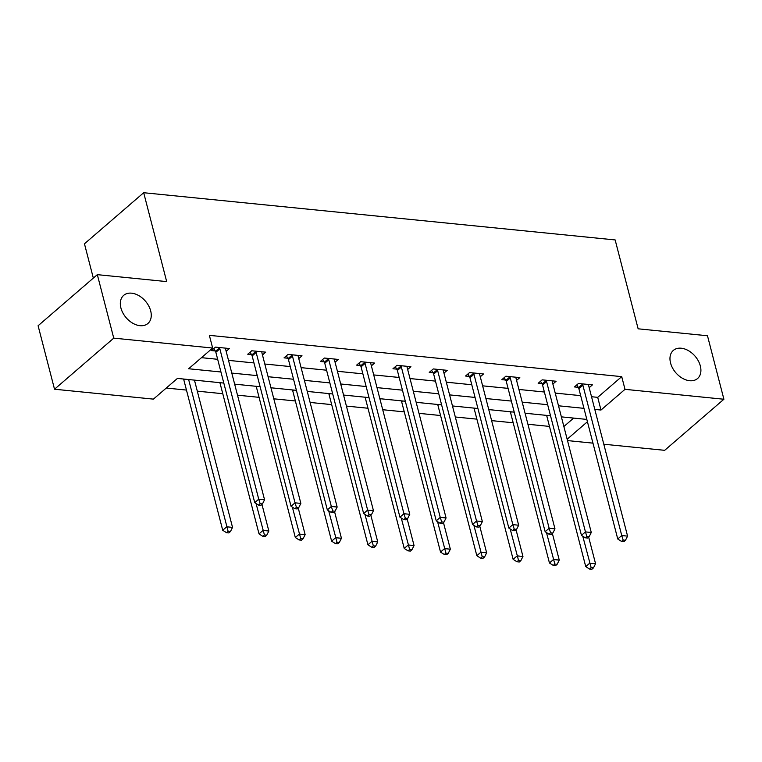 <?xml version="1.0" encoding="UTF-8"?>
<svg xmlns="http://www.w3.org/2000/svg" width="762" height="762" viewBox="0 0 762 762"><rect width="100%" height="100%" fill="white"/><g stroke="black" fill="none" stroke-linecap="round" stroke-linejoin="round"><path stroke-width="1.14" d="M150.685 310.915A18.555 12.706 -130.8 0 1 147.914 323.479A18.555 12.706 -130.8 0 1 132.75 323.221A18.555 12.706 -130.8 0 1 120.901 307.934A18.555 12.706 -130.8 0 1 123.673 295.37A18.555 12.706 -130.8 0 1 138.836 295.637A18.555 12.706 -130.8 0 1 150.685 310.915M700.335 365.96A18.555 12.706 -130.8 0 1 697.563 378.523A18.555 12.706 -130.8 0 1 682.4 378.257A18.555 12.706 -130.8 0 1 670.55 362.979A18.555 12.706 -130.8 0 1 673.322 350.415A18.555 12.706 -130.8 0 1 688.486 350.682A18.555 12.706 -130.8 0 1 700.335 365.96M93.335 278.101L84.458 243.802L143.685 192.719L615.153 239.935L638.137 328.813L707.479 335.756L723.9 399.24L664.674 450.323L603.809 444.227M592.969 443.141L567.509 440.588M166.268 388.048L186.461 390.068M197.31 391.154L222.761 393.706M237.506 395.183L259.07 397.335M273.806 398.812L295.37 400.974M310.105 402.45L331.67 404.612M346.405 406.089L367.97 408.242M382.715 409.718L404.279 411.88M419.014 413.356L440.579 415.519M455.314 416.985L476.879 419.148M491.614 420.624L513.178 422.786M527.923 424.263L549.488 426.415M223.809 383.067L177.432 378.419L153.419 399.126L54.521 389.22L113.748 338.137L212.646 348.043L188.633 368.751L220.942 371.989M113.748 338.137L97.326 274.653L38.1 325.736L54.521 389.22M563.87 426.53L573.653 418.09M591.522 396.726L597.703 397.345L621.716 376.638L209.36 335.347L212.646 348.043M201.482 357.673L217.665 359.293M228.505 360.378L253.965 362.931M264.805 364.017L290.265 366.56M301.104 367.646L326.565 370.199M337.414 371.285L362.874 373.837M373.713 374.923L399.174 377.466M410.013 378.552L435.473 381.105M446.313 382.191L471.773 384.743M482.622 385.829L508.073 388.372M518.922 389.458L544.382 392.011M555.222 393.097L580.682 395.64M589.178 387.677L592.426 384.877L578.463 383.477L574.462 386.934L578.225 387.306M552.879 384.038L556.127 381.248L542.163 379.847L538.163 383.296L541.925 383.677M516.579 380.409L519.817 377.609L505.863 376.209L501.853 379.657L505.625 380.038M480.279 376.771L483.518 373.971L469.554 372.57L465.553 376.028L469.325 376.399M443.97 373.132L447.218 370.342L433.254 368.941L429.254 372.389L433.016 372.77M407.67 369.503L410.918 366.703L396.954 365.303L392.954 368.76L396.716 369.132M371.37 365.865L374.609 363.064L360.655 361.674L356.645 365.122L360.416 365.493M335.07 362.226L338.309 359.435L324.345 358.035L320.345 361.483L324.117 361.864M298.761 358.597L302.009 355.797L288.046 354.397L284.045 357.854L287.807 358.226M262.461 354.959L265.709 352.158L251.746 350.768L247.745 354.216L251.508 354.597M226.162 351.32L229.41 348.529L215.446 347.129L211.445 350.577L215.208 350.958M97.326 274.653L166.678 281.597L143.685 192.719M621.716 376.638L625.002 389.334L723.9 399.24M594.808 409.423L600.989 410.042L625.002 389.334M231.791 373.075L257.251 375.628M268.091 376.714L293.551 379.257M304.39 380.343L329.851 382.895M340.69 383.981L366.151 386.534M377 387.62L402.45 390.163M413.299 391.249L438.76 393.802M449.599 394.887L475.059 397.44M485.899 398.526L511.359 401.069M522.199 402.155L547.659 404.708M558.508 405.794L583.968 408.346M586.826 419.414L561.365 416.862M550.526 415.776L525.066 413.233M514.226 412.147L488.766 409.594M477.926 408.508L452.466 405.955M441.617 404.87L416.157 402.326M405.317 401.241L379.857 398.688M369.018 397.602L343.557 395.049M332.718 393.964L307.257 391.42M296.408 390.334L270.948 387.782M260.109 386.696L234.648 384.153M567.157 439.226L587.426 421.738M597.703 397.345L600.989 410.042M582.873 385.21L578.872 388.658L617.753 538.991L621.754 535.543L582.873 385.21A2.896 1.981 49.2 0 0 582.463 384.248L582.225 383.858M623.154 540.058L621.554 541.439L623.878 541.668L625.478 540.287L623.154 540.058L621.754 535.543L627.574 536.124L588.693 385.791A2.896 1.981 49.2 0 1 588.616 384.858L588.655 384.505M578.872 388.658A2.896 1.981 49.2 0 0 578.463 387.696L576.786 384.924M617.753 538.991L621.554 541.439M625.478 540.287L627.574 536.124M546.487 415.376A2.896 1.981 -130.8 0 1 546.859 416.271L585.74 566.604L589.74 563.156L595.56 563.737L588.664 537.096M582.768 536.21L591.141 567.661L589.54 569.043L591.864 569.281L593.465 567.9L591.141 567.661M595.56 563.737L593.465 567.9M589.54 569.043L585.74 566.604M546.573 381.572L542.573 385.029L581.454 535.362L585.454 531.905L546.573 381.572A2.896 1.981 49.2 0 0 546.163 380.609L545.925 380.219M586.854 536.419L585.254 537.801L587.578 538.029L589.178 536.648L586.854 536.419L585.454 531.905L591.274 532.486L552.393 382.153A2.896 1.981 49.2 0 1 552.317 381.229L552.355 380.867M542.573 385.029A2.896 1.981 49.2 0 0 542.163 384.058L540.487 381.295M581.454 535.362L585.254 537.801M589.178 536.648L591.274 532.486M510.273 377.942L506.273 381.391L545.154 531.724L549.154 528.276L510.273 377.942A2.896 1.981 49.2 0 0 509.864 376.971L509.626 376.59M550.555 532.781L548.945 534.162L551.278 534.4L552.879 533.019L550.555 532.781L549.154 528.276L554.974 528.857L516.093 378.523A2.896 1.981 49.2 0 1 516.017 377.59L516.055 377.228M506.273 381.391A2.896 1.981 49.2 0 0 505.854 380.428L504.187 377.657M545.154 531.724L548.945 534.162M552.879 533.019L554.974 528.857M510.188 411.737A2.896 1.981 -130.8 0 1 510.559 412.633L549.44 562.966L553.441 559.518L559.26 560.099L552.364 533.457M546.468 532.571L554.841 564.032L553.241 565.414L555.565 565.642L557.165 564.261L554.841 564.032M559.26 560.099L557.165 564.261M553.241 565.414L549.44 562.966M473.878 408.108A2.896 1.981 -130.8 0 1 474.259 409.003L513.131 559.337L517.141 555.879L522.951 556.47L516.064 529.819M510.169 528.933L518.531 560.394L516.931 561.775L519.265 562.013L520.865 560.632L518.531 560.394M522.951 556.47L520.865 560.632M516.931 561.775L513.131 559.337M473.974 374.304L469.973 377.752L508.845 528.085L512.845 524.637L473.974 374.304A2.896 1.981 49.2 0 0 473.554 373.342L473.326 372.951M514.245 529.152L512.645 530.533L514.979 530.762L516.579 529.38L514.245 529.152L512.845 524.637L518.665 525.218L479.793 374.885A2.896 1.981 49.2 0 1 479.708 373.952L479.755 373.599M469.973 377.752A2.896 1.981 49.2 0 0 469.554 376.79L467.878 374.018M508.845 528.085L512.645 530.533M516.579 529.38L518.665 525.218M437.664 370.665L433.664 374.123L472.545 524.456L476.545 520.998L437.664 370.665A2.896 1.981 49.2 0 0 437.255 369.703L437.026 369.313M477.945 525.513L476.345 526.894L478.669 527.123L480.27 525.742L477.945 525.513L476.545 520.998L482.365 521.579L443.484 371.246A2.896 1.981 49.2 0 1 443.408 370.322L443.446 369.961M433.664 374.123A2.896 1.981 49.2 0 0 433.254 373.151L431.578 370.389M472.545 524.456L476.345 526.894M480.27 525.742L482.365 521.579M401.364 367.036L397.364 370.484L436.245 520.817L440.245 517.369L401.364 367.036A2.896 1.981 49.2 0 0 400.955 366.065L400.717 365.684M441.646 521.875L440.045 523.256L442.37 523.494L443.97 522.113L441.646 521.875L440.245 517.369L446.065 517.95L407.184 367.617A2.896 1.981 49.2 0 1 407.108 366.684L407.146 366.322M397.364 370.484A2.896 1.981 49.2 0 0 396.954 369.522L395.278 366.751M436.245 520.817L440.045 523.256M443.97 522.113L446.065 517.95M437.578 404.47A2.896 1.981 -130.8 0 1 437.95 405.365L476.831 555.698L480.832 552.25L486.651 552.831L479.765 526.19M473.869 525.304L482.232 556.755L480.632 558.136L482.956 558.375L484.556 556.993L482.232 556.755M486.651 552.831L484.556 556.993M480.632 558.136L476.831 555.698M401.279 400.831A2.896 1.981 -130.8 0 1 401.65 401.726L440.531 552.069L444.532 548.611L450.352 549.192L443.455 522.551M437.559 521.665L445.932 553.126L444.332 554.507L446.656 554.736L448.256 553.355L445.932 553.126M450.352 549.192L448.256 553.355M444.332 554.507L440.531 552.069M364.979 397.202A2.896 1.981 -130.8 0 1 365.35 398.097L404.231 548.43L408.232 544.982L414.052 545.563L407.156 518.912M401.26 518.027L409.632 549.488L408.032 550.869L410.356 551.107L411.956 549.726L409.632 549.488M414.052 545.563L411.956 549.726M408.032 550.869L404.231 548.43M365.065 363.398L361.064 366.846L399.945 517.179L403.946 513.731L365.065 363.398A2.896 1.981 49.2 0 0 364.655 362.436L364.417 362.045M405.346 518.246L403.746 519.627L406.07 519.855L407.67 518.474L405.346 518.246L403.946 513.731L409.765 514.312L370.884 363.979A2.896 1.981 49.2 0 1 370.808 363.045L370.846 362.693M361.064 366.846A2.896 1.981 49.2 0 0 360.645 365.884L358.978 363.112M399.945 517.179L403.746 519.627M407.67 518.474L409.765 514.312M328.67 393.563A2.896 1.981 -130.8 0 1 329.051 394.459L367.922 544.792L371.932 541.344L377.742 541.925L370.856 515.283M364.96 514.398L373.323 545.859L371.723 547.23L374.056 547.468L375.656 546.087L373.323 545.859M377.742 541.925L375.656 546.087M371.723 547.23L367.922 544.792M328.765 359.759L324.764 363.217L363.636 513.55L367.646 510.092L328.765 359.759A2.896 1.981 49.2 0 0 328.346 358.797L328.117 358.407M369.037 514.607L367.436 515.988L369.77 516.217L371.37 514.836L369.037 514.607L367.646 510.092L373.456 510.683L334.585 360.34A2.896 1.981 49.2 0 1 334.499 359.416L334.547 359.054M324.764 363.217A2.896 1.981 49.2 0 0 324.345 362.245L322.669 359.483M363.636 513.55L367.436 515.988M371.37 514.836L373.456 510.683M292.37 389.925A2.896 1.981 -130.8 0 1 292.741 390.83L331.622 541.163L335.623 537.705L341.443 538.286L334.556 511.645M328.66 510.759L337.023 542.22L335.423 543.601L337.747 543.83L339.347 542.449L337.023 542.22M341.443 538.286L339.347 542.449M335.423 543.601L331.622 541.163M292.465 356.13L288.455 359.578L327.336 509.911L331.337 506.463L292.465 356.13A2.896 1.981 49.2 0 0 292.046 355.159L291.817 354.778M332.737 510.969L331.137 512.35L333.461 512.588L335.061 511.207L332.737 510.969L331.337 506.463L337.156 507.044L298.275 356.711A2.896 1.981 49.2 0 1 298.199 355.778L298.247 355.416M288.455 359.578A2.896 1.981 49.2 0 0 288.046 358.616L286.369 355.844M327.336 509.911L331.137 512.35M335.061 511.207L337.156 507.044M256.07 386.296A2.896 1.981 -130.8 0 1 256.442 387.191L295.323 537.524L299.323 534.076L305.143 534.657L298.247 508.016M292.351 507.121L300.723 538.582L299.123 539.963L301.447 540.201L303.047 538.82L300.723 538.582M305.143 534.657L303.047 538.82M299.123 539.963L295.323 537.524M256.156 352.492L252.155 355.94L291.036 506.273L295.037 502.825L256.156 352.492A2.896 1.981 49.2 0 0 255.746 351.53L255.508 351.139M296.437 507.34L294.837 508.721L297.161 508.949L298.761 507.568L296.437 507.34L295.037 502.825L300.857 503.406L261.976 353.073A2.896 1.981 49.2 0 1 261.899 352.139L261.938 351.787M252.155 355.94A2.896 1.981 49.2 0 0 251.746 354.978L250.069 352.206M291.036 506.273L294.837 508.721M298.761 507.568L300.857 503.406M219.77 382.657A2.896 1.981 -130.8 0 1 220.142 383.553L259.023 533.886L263.023 530.438L268.843 531.019L261.947 504.377M256.051 503.492L264.424 534.953L262.823 536.334L265.147 536.562L266.748 535.181L264.424 534.953M268.843 531.019L266.748 535.181M262.823 536.334L259.023 533.886M219.856 348.853L215.856 352.311L254.737 502.644L258.737 499.186L219.856 348.853A2.896 1.981 49.2 0 0 219.446 347.891L219.208 347.51M260.137 503.701L258.537 505.082L260.861 505.311L262.461 503.939L260.137 503.701L258.737 499.186L264.557 499.777L225.676 349.444A2.896 1.981 49.2 0 1 225.6 348.51L225.638 348.148M215.856 352.311A2.896 1.981 49.2 0 0 215.446 351.339L213.77 348.577M254.737 502.644L258.537 505.082M262.461 503.939L264.557 499.777M183.471 379.019A2.896 1.981 -130.8 0 1 183.842 379.924L222.723 530.257L226.724 526.799L232.534 527.38L194.453 380.124M188.633 379.543L228.114 531.314L226.514 532.695L228.848 532.924L230.448 531.543L228.114 531.314M232.534 527.38L230.448 531.543M226.514 532.695L222.723 530.257M582.463 384.248L578.463 387.696M546.859 416.271L547.754 415.5M546.163 380.609L542.163 384.058M509.864 376.971L505.854 380.428M510.559 412.633L511.454 411.871M474.259 409.003L475.145 408.232M473.554 373.342L469.554 376.79M437.255 369.703L433.254 373.151M400.955 366.065L396.954 369.522M437.95 405.365L438.845 404.593M401.65 401.726L402.546 400.964M365.35 398.097L366.246 397.326M364.655 362.436L360.645 365.884M329.051 394.459L329.936 393.687M328.346 358.797L324.345 362.245M292.741 390.83L293.637 390.058M292.046 355.159L288.046 358.616M256.442 387.191L257.337 386.42M255.746 351.53L251.746 354.978M220.142 383.553L221.037 382.781M219.446 347.891L215.446 351.339M183.842 379.924L184.737 379.152"/></g></svg>
